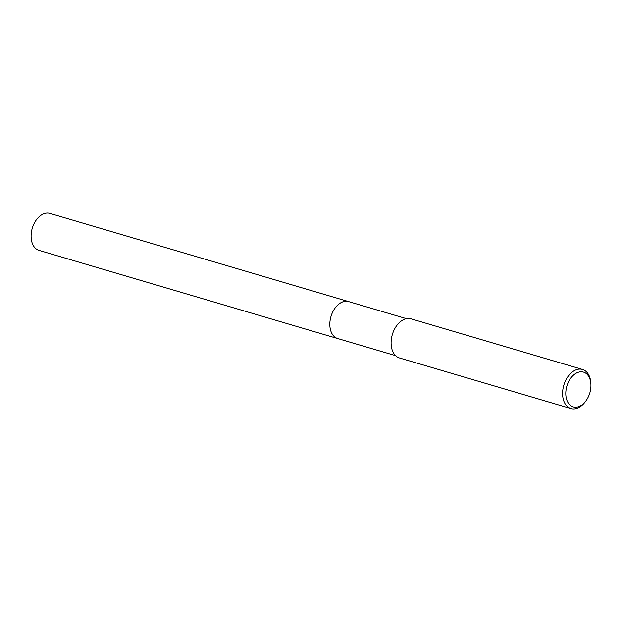 <?xml version="1.0" encoding="UTF-8"?>
<svg xmlns="http://www.w3.org/2000/svg" width="622" height="622" viewBox="0 0 622 622"><rect width="100%" height="100%" fill="white"/><g stroke="black" fill="none" stroke-linecap="round" stroke-linejoin="round"><path stroke-width="0.93" d="M395.545 355.621L337.73 338.555A19.266 12.72 -73.6 0 1 330.165 320.12A19.266 12.72 -73.6 0 1 343.601 301.616A19.266 12.72 -73.6 0 1 348.639 301.6A19.274 12.72 -73.6 0 1 348.895 301.678M337.909 338.609A19.266 12.72 -73.6 0 1 330.134 320.26A19.266 12.72 -73.6 0 1 343.601 301.608A19.266 12.72 -73.6 0 1 348.825 301.654M585.994 400.786L585.318 401.711A20.402 13.466 -73.6 0 1 576.283 408.568A20.402 13.466 -73.6 0 1 570.957 408.584A20.402 13.466 -73.6 0 1 562.941 389.061A20.402 13.466 -73.6 0 1 577.177 369.468A20.402 13.466 -73.6 0 1 582.503 369.452A20.402 13.466 -73.6 0 1 590.83 383.02L590.9 384.171A18.131 11.966 -73.6 0 1 585.994 400.786A18.131 11.966 -73.6 0 1 577.97 406.881A18.131 11.966 -73.6 0 1 565.795 392.964A18.131 11.966 -73.6 0 1 578.755 372.127A18.131 11.966 -73.6 0 1 590.9 384.171M570.957 408.584L399.464 357.961A20.402 13.466 -73.6 0 1 391.456 338.438A20.402 13.466 -73.6 0 1 405.684 318.845A20.402 13.466 -73.6 0 1 411.018 318.829L582.503 369.452M337.987 338.632A19.274 12.72 -73.6 0 1 337.723 338.562L38.999 250.371A19.266 12.72 -73.6 0 1 31.1 235.575A19.266 12.72 -73.6 0 1 49.908 213.416L406.454 318.666M337.723 338.562A19.274 12.72 -73.6 0 1 329.823 323.759A19.274 12.72 -73.6 0 1 348.639 301.592"/></g></svg>

